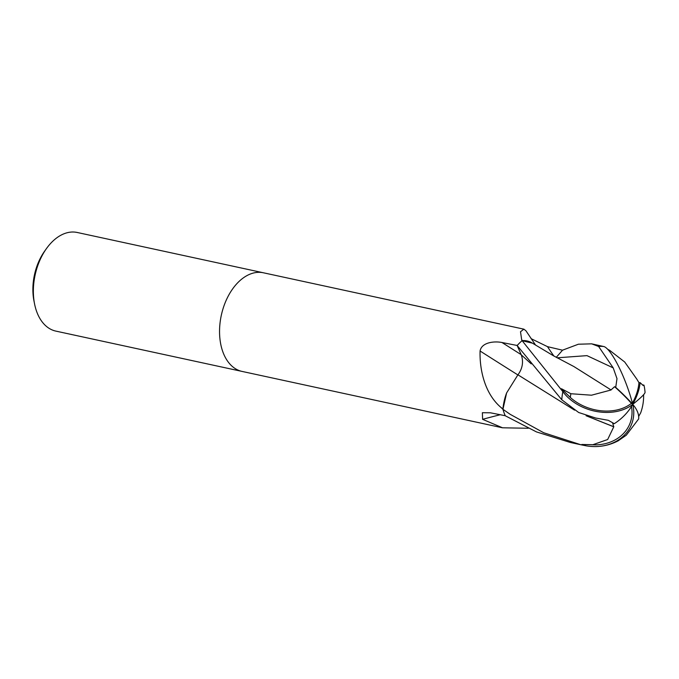 <?xml version="1.0" encoding="UTF-8"?>
<svg xmlns="http://www.w3.org/2000/svg" width="679" height="679" viewBox="0 0 679 679"><rect width="100%" height="100%" fill="white"/><g stroke="black" fill="none" stroke-linecap="round" stroke-linejoin="round"><path stroke-width="1.02" d="M263.52 272.805A50.458 32.159 102.2 0 0 263.418 272.788A50.458 32.159 102.2 0 0 227.788 296.944A50.458 32.159 102.2 0 0 222.967 352.163A50.458 32.159 102.2 0 0 242.072 371.421A50.458 32.159 102.2 0 0 242.174 371.438M528.211 428.262L502.519 427.795L482.608 419.325L482.379 412.713L490.433 412.807L505.252 415.726A50.458 32.159 102.2 0 1 504.158 413.027A50.458 32.159 102.2 0 0 505.286 415.786L536.435 431.895L570.318 442.47L580.901 444.762L543.709 432.744L510.209 414.343L502.952 409.301L506.61 392.946A40.146 25.59 102.2 0 0 502.944 408.766A6.824 4.346 -77.8 0 1 502.969 409.106M36.776 311.856A50.458 32.159 102.2 0 0 55.873 331.114L242.072 371.421A50.458 32.159 102.2 0 1 222.967 352.163A50.458 32.159 102.2 0 1 227.788 296.944A50.458 32.159 102.2 0 1 263.418 272.788L77.228 232.481A50.458 32.159 102.2 0 0 46.545 248.463A50.458 32.159 102.2 0 0 34.553 303.869A50.458 32.159 102.2 0 0 36.776 311.856M531.063 338.643L547.503 346.655L562.619 350.22M522.389 340.612A6.824 4.346 -77.8 0 1 522.151 340.714L532.429 343.167A40.146 25.59 102.2 0 0 522.389 340.612A736.18 422.1 123.3 0 1 521.667 339.678L520.504 331.742L523.874 329.162L525.953 330.8L535.595 345.119M517.839 374.901A740.382 62.51 33.4 0 1 480.078 351.009C481.547 342.335 494.244 340.934 502.002 342.522L517.22 345.484A50.458 32.159 102.2 0 1 521.956 340.782L521.667 339.678M502.944 408.766A736.18 62.162 33.4 0 1 501.331 407.756L502.978 409.403A6.824 4.346 -77.8 0 1 502.978 409.403A50.458 32.159 102.2 0 0 504.158 413.027A50.458 32.159 102.2 0 1 502.952 409.301M501.331 407.756C484.373 393.65 479.518 368.909 480.078 351.009M500.287 414.733A740.382 635.561 -42.7 0 0 482.608 419.325M46.545 248.463L44.746 250.975A45.417 28.951 102.2 0 0 33.95 300.839L34.553 303.869M642.334 384.908L643.87 385.078L643.887 385.621L642.962 385.341L640.11 382.617A48.854 25.106 131.3 0 1 632.735 404.361A43.702 36.938 17.6 0 1 597.418 446.519A43.702 36.938 17.6 0 1 586.206 445.831L580.901 444.762M556.245 357.349L562.585 350.152L578.389 344.219L591.664 343.837L598.623 346.485L613.213 367.891L616.99 378.644L615.726 387.369A48.854 7.927 39.9 0 1 632.735 404.361A43.702 31.837 -163.9 0 1 563.205 392.097L522.151 340.714M522.024 340.722A50.458 32.159 102.2 0 0 517.169 345.535L561.762 399.761L578.652 412.493L595.636 418.018L608.325 420.309L614.249 423.696L612.67 423.11L613.748 426.743L586.52 415.887M632.421 403.148A47.063 24.181 -48.7 0 0 638.939 382.608L636.537 378.687M636.537 378.738L624.722 362.026L609.734 350.381A47.971 30.572 102.2 0 0 608.554 350.262M614.249 423.696A48.854 40.672 -28.9 0 0 632.735 404.361L631.402 403.36A47.063 7.639 -140.1 0 0 631.13 403.063A47.063 7.639 -140.1 0 0 614.58 386.699L611.015 389.941M611.075 389.984L591.519 395.203L570.878 393.735A47.971 30.572 102.2 0 0 570.309 397.444A41.733 30.411 16.1 0 0 631.3 403.436A41.733 30.411 16.1 0 0 631.402 403.36M613.816 426.701L607.654 439.525L592.835 444.72A47.971 30.572 102.2 0 0 595.245 444.872A41.733 35.274 -162.4 0 0 631.47 406.492M638.667 416.431L640.662 412.891A48.71 48.71 0 0 0 643.599 394.72M517.873 374.927C522.541 368.587 523.67 361.89 521.277 354.837L517.042 345.255M615.717 387.369L614.58 386.699M574.23 409.938L517.958 374.833M640.11 382.617L638.939 382.608M618.068 440.875L626.293 435.205L638.642 418.943A48.854 23.493 -163 0 0 632.735 404.361A43.702 3.989 -34.5 0 0 645.05 392.335A50.458 50.458 0 0 0 644.04 385.4M592.835 444.72L581.784 444.465L595.245 444.872M581.784 444.465L586.206 445.831M574.553 410.141L517.992 374.85M613.697 426.777L586.096 415.743M506.61 392.946L517.924 374.816M570.878 393.735L561.397 388.711L570.309 397.444M561.397 388.711L563.205 392.097M609.734 350.381L607.578 349.193M632.735 404.361A43.702 9.082 -110.7 0 0 604.132 346.621L591.664 343.837M610.973 389.899L573.899 366.558L553.224 355.643L532.429 343.167M553.852 356A735.79 421.871 123.3 0 1 547.503 346.655M521.192 354.659A735.79 62.129 33.4 0 1 502.002 342.522M562.823 391.681A50.458 32.159 102.2 0 0 561.762 399.761M613.213 367.891L586.97 355.635L557.094 357.816M531.241 363.893L521.277 354.837M643.87 385.078L643.013 385.366M603.903 346.545A50.458 32.159 102.2 0 0 598.623 346.485M502.519 427.795L242.072 371.421M523.874 329.162L263.418 272.788M597.418 446.519A50.458 50.458 0 0 0 618.679 440.552"/></g></svg>
